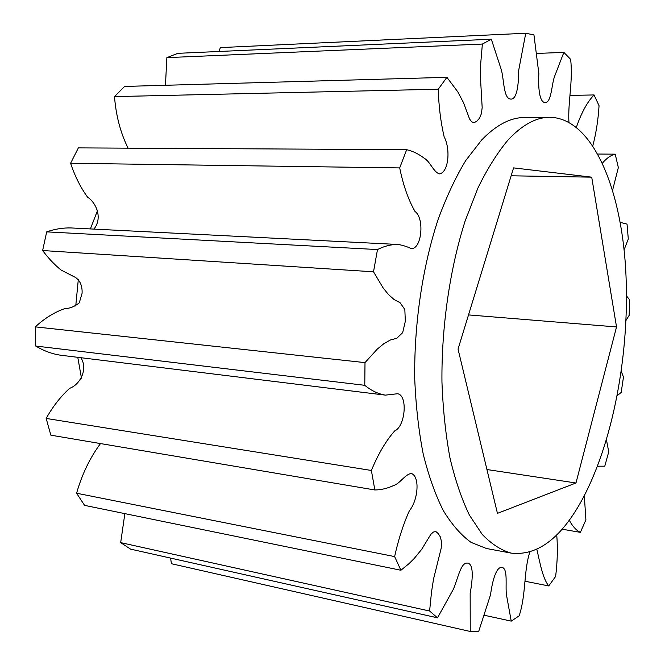 <?xml version="1.0" encoding="UTF-8"?>
<svg xmlns="http://www.w3.org/2000/svg" width="665" height="665" viewBox="0 0 665 665"><rect width="100%" height="100%" fill="white"/><g stroke="black" fill="none" stroke-linecap="round" stroke-linejoin="round"><path stroke-width="1" d="M549.764 117.264L524.444 117.497C510.388 117.547 496.132 125.037 481.676 139.983L465.733 160.548C455.558 177.38 446.323 197.098 438.044 219.691C422.508 266.84 413.987 324.42 414.727 378.917C415.849 405.733 418.676 430.754 423.206 453.995C428.609 475.799 435.309 494.652 443.289 510.562C451.834 524.569 461.103 535.175 471.078 542.382L486.464 548.5L511.352 553.155C536.672 555.865 559.564 539.315 580.03 503.496C613.147 444.976 630.487 351.02 625.649 268.652C620.753 186.732 592.025 118.096 549.764 117.264C536.09 117.306 522.183 124.887 508.043 139.999C497.42 152.701 487.387 168.686 477.952 187.971L465.226 220.73C449.906 268.485 441.402 326.831 441.951 382.009C442.957 409.15 445.641 434.469 449.981 457.969C455.193 480.005 461.668 499.041 469.399 515.084L482.216 534.402C491.51 544.086 501.219 550.337 511.352 553.155M97.672 210.19L90.39 228.918M78.312 279.425L75.744 305.991M77.78 357.321L81.471 378.227M491.327 39.218L482.374 44.065L166.873 57.631L177.755 53.341L491.327 39.218L501.41 70.041C503.995 80.174 503.679 97.58 509.955 98.96C517.345 100.93 518.617 83.067 518.717 70.174L525.749 33.25L533.945 34.888L538.858 73.574C538.093 86.45 539.115 103.723 545.915 102.526C551.335 101.155 551.601 85.511 554.352 76.999L563.854 52.402L570.612 59.301C573.213 80.806 567.76 102.235 568.916 122.161M576.43 127.123C581.476 112.585 587.353 101.853 594.053 94.954L570.354 95.394M446.905 77.323L438.252 89.226L114.496 96.608L124.596 86.433L446.905 77.323L457.819 91.886L463.455 102.576L469.59 119.035L471.635 121.77L473.979 122.809L476.805 121.163L479.44 118.337L481.402 113.673L482.175 107.555L480.354 75.901L480.753 63.042L482.374 44.065M406.664 149.683L399.698 167.921L70.606 163.266L78.37 147.888L406.664 149.683C412.899 151.163 418.8 154.047 424.37 158.328C430.189 161.52 433.863 172.85 439.731 173.898C448.958 171.695 450.454 148.37 444.17 136.932C440.72 122.094 438.75 106.192 438.252 89.226M398.144 244.479L71.113 227.945C63.034 227.721 54.887 229.026 46.683 231.869L377.496 249.558C384.503 246.033 391.386 244.346 398.144 244.479C402.724 245.235 407.155 246.632 411.427 248.66C421.884 248.81 424.586 218.02 415.043 211.52C408.36 199.833 403.248 185.302 399.698 167.921M377.496 249.558L373.514 271.802L42.635 250.53C48.296 258.145 54.447 264.653 61.072 270.057L75.253 277.313C80.108 280.497 82.394 285.8 82.094 293.232L79.276 302.833C74.812 306.499 69.958 308.444 64.705 308.66C54.447 312.193 44.646 318.269 35.303 326.881L365.002 362.616L377.437 348.942L383.838 343.714L390.313 340.023L396.764 338.286L402.674 332.666L405.318 321.27L404.835 309.516L400.089 302.7L394.096 299.558L388.443 294.495L383.148 287.953L373.514 271.802M365.002 362.616L364.777 385.318L35.727 346.041C43.724 350.854 51.986 353.913 60.498 355.201L385.368 395.126C378.26 393.971 371.403 390.704 364.777 385.318M80.889 357.704C88.345 369.308 79.95 384.678 69.667 388.31C60.781 396.365 52.942 406.406 46.151 418.435L371.386 470.471C378.144 454.062 385.908 440.87 394.694 430.903C405.376 426.498 408.011 395.118 397.529 393.747L385.368 395.126M371.386 470.471L374.844 489.964L50.856 435.176L46.151 418.435M100.506 443.572C90.016 457.67 82.044 474.22 76.583 493.222L394.628 556.588C398.277 539.905 403.181 524.635 409.357 510.77C417.728 500.928 420.355 477.312 411.602 473.538C405.658 473.563 399.998 483.663 393.722 485.483C387.496 488.409 381.203 489.906 374.844 489.964M394.628 556.588L400.912 570.254L84.58 505.367L76.583 493.222M124.854 513.629L120.681 542.615L429.598 611.027L431.535 591.883L433.53 579.074L441.194 548.184L441.518 541.983L440.405 537.004L438.318 533.646L435.808 531.493L433.314 532.091L430.804 534.386L421.776 549.19L414.287 558.409L409.041 563.621L400.912 570.254M429.598 611.027L437.504 617.827L130.573 549.132L120.681 542.615M170.614 558.093L171.387 563.712L470.238 631.467L470.163 593.321C472.516 580.495 474.411 562.657 466.755 563.072C460.338 563.313 457.512 580.412 453.073 589.788L437.504 617.827M470.238 631.467L478.601 631.692L490.546 594.718C492.2 581.942 496.273 565.067 502.757 567.644C507.919 569.988 505.309 585.591 506.422 594.626L511.235 621.127L519.157 615.84C526.165 594.851 523.629 570.728 529.847 552.066M525.425 581.31L548.75 585.94C542.79 578.666 540.063 563.263 536.863 549.356M548.75 585.94L555.632 576.447C557.461 561.642 557.827 547.777 556.73 534.851M562.033 529.182L580.379 532.349C576.223 530.346 572.507 526.281 569.24 520.171M580.379 532.349L585.898 519.88L584.319 495.674M606.463 439.906L608.733 451.826L604.776 466.19L597.527 466.19M621.293 371.419L623.479 377.088L621.185 392.441L617.253 395.625M626.53 295.967L629.697 299.849L629.148 315.385L626.031 320.364M620.761 222.509L627.037 224.122L628.3 239.026L624.086 249.774M602.507 163.041C606.696 158.137 610.927 155.178 615.208 154.164L618.342 167.538L612.623 190.099M594.053 94.954L599.057 105.727C598.151 120.107 596.081 133.391 592.856 145.585M563.854 52.402L537.054 53.416M525.749 33.25L220.356 47.606L219.018 51.479M615.208 154.164L597.96 154.047M484.669 615.341L511.235 621.127M35.303 326.881L35.727 346.041M46.683 231.869L42.635 250.53M70.606 163.266C74.904 176.192 80.556 187.48 87.564 197.139C96.483 203.066 102.759 218.27 93.898 229.101M114.496 96.608C115.993 115.693 120.523 132.884 128.079 148.162M166.873 57.631L165.452 85.278M513.563 167.879L458.044 349.083L497.445 513.363L575.973 482.99L616.53 326.947L591.709 177.164L513.563 167.879M511.136 175.793L591.709 177.164M468.517 314.911L616.53 326.947M486.93 469.532L575.973 482.99M598.957 466.473L597.494 466.265"/></g></svg>
